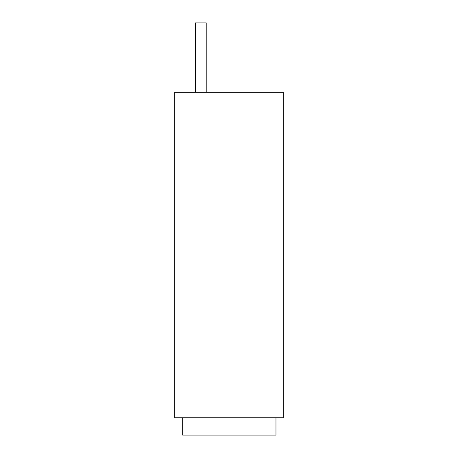 <?xml version="1.0" encoding="UTF-8"?>
<svg xmlns="http://www.w3.org/2000/svg" width="458" height="458" viewBox="0 0 458 458"><rect width="100%" height="100%" fill="white"/><g stroke="black" fill="none" stroke-linecap="round" stroke-linejoin="round"><path stroke-width="0.69" d="M174.761 417.742L283.239 417.742L283.239 92.321L174.761 92.321L174.761 417.742M206.22 92.321L206.22 22.9L195.371 22.9L195.371 92.321M275.968 417.742L275.968 435.1L182.679 435.1L182.679 417.742"/></g></svg>
